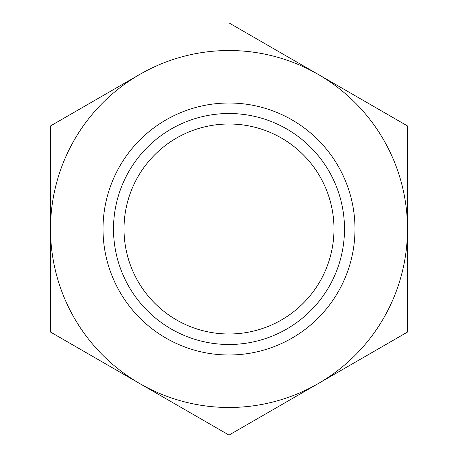 <?xml version="1.0" encoding="UTF-8"?>
<svg xmlns="http://www.w3.org/2000/svg" width="458" height="458" viewBox="0 0 458 458"><rect width="100%" height="100%" fill="white"/><g stroke="black" fill="none" stroke-linecap="round" stroke-linejoin="round"><path stroke-width="0.69" d="M124.009 229A104.991 104.991 0 0 1 229 124.009A104.991 104.991 0 0 1 333.991 229A104.991 104.991 0 0 1 229 333.991A104.991 104.991 0 0 1 124.009 229M113.51 229A115.49 115.49 0 0 0 229 344.49A115.49 115.49 0 0 0 344.49 229A115.49 115.49 0 0 0 229 113.51A115.49 115.49 0 0 0 113.51 229M354.99 229A125.99 125.99 0 0 1 229 354.99A125.99 125.99 0 0 1 103.01 229A125.99 125.99 0 0 1 229 103.01A125.99 125.99 0 0 1 354.99 229M407.488 125.95L318.241 74.425L407.488 125.95L407.488 229A178.488 178.488 0 0 1 318.241 383.575L407.488 332.05L407.488 229A178.488 178.488 0 0 0 139.759 74.425A178.488 178.488 0 0 0 50.512 229L50.512 332.05L139.759 383.575A178.488 178.488 0 0 1 50.512 229L50.512 125.95L139.759 74.425M318.241 383.575A178.488 178.488 0 0 1 139.759 383.575L229 435.1L318.241 383.575M318.241 74.425L229 22.9"/></g></svg>

